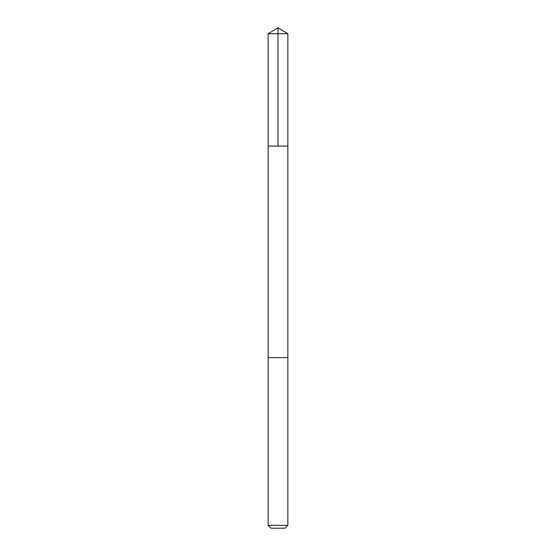 <?xml version="1.0" encoding="UTF-8"?>
<svg xmlns="http://www.w3.org/2000/svg" width="556" height="556" viewBox="0 0 556 556"><rect width="100%" height="100%" fill="white"/><g stroke="black" fill="none" stroke-linecap="round" stroke-linejoin="round"><path stroke-width="0.83" d="M268.145 146.075L287.855 146.075L287.855 33.721L268.145 33.721L268.145 146.075L287.855 146.075L287.855 357.612L268.145 357.612L268.145 146.075M269 357.612L268.145 357.612L268.145 525.357L287.855 525.357L287.855 357.612L269 357.612M287.855 525.357L285.013 528.2L270.987 528.2L268.145 525.357M278 146.075L278 27.8L268.145 33.721M278 27.8L287.855 33.721"/></g></svg>
